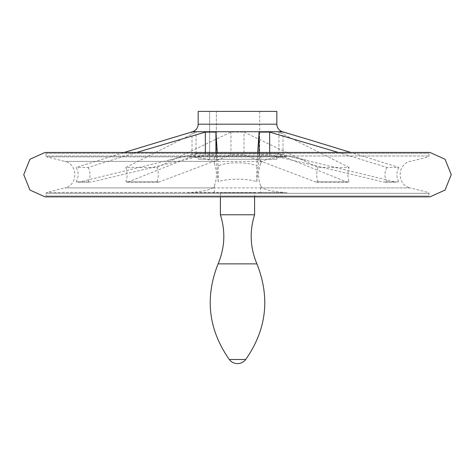 <?xml version="1.0" encoding="UTF-8"?>
<svg xmlns="http://www.w3.org/2000/svg" width="475" height="475" viewBox="0 0 475 475"><rect width="100%" height="100%" fill="white"/><g stroke="black" fill="none" stroke-linecap="round" stroke-linejoin="round"><path stroke-width="0.36" stroke-dasharray="2.38 1.78" d="M287.013 192.696L260.716 192.696L260.716 185.992L262.188 187.928C266.742 190.285 274.206 191.793 284.572 192.446L46.651 192.446L284.572 192.446M287.013 156.619L284.572 156.869C274.247 157.516 266.784 159.018 262.188 161.387L260.716 163.323L260.716 156.619L287.013 156.619L190.428 156.869C200.794 157.522 208.258 159.03 212.812 161.387L214.284 163.323C217.123 170.869 217.123 178.428 214.284 185.992L212.812 187.928C208.216 190.297 200.753 191.799 190.428 192.446M317.971 167.426C316.303 172.247 316.303 177.068 317.971 181.889L315.655 181.978L244.037 154.808L244.037 132.097L317.971 167.426L349.101 167.426C347.516 172.247 347.516 177.074 349.101 181.889L346.904 181.978L278.95 154.808L282.987 154.808L282.987 132.097L305.829 138.712M169.171 138.712L192.013 132.097L196.05 132.097L125.899 167.426L157.029 167.426C158.697 172.247 158.697 177.074 157.029 181.889L159.345 181.978L230.963 154.808L244.037 154.808M125.899 167.426C127.484 172.247 127.484 177.068 125.899 181.889L128.096 181.978L196.05 154.808L196.05 132.097M198.17 159.268L276.83 159.268L198.17 159.268L198.17 155.177L276.83 155.177L198.17 155.177L196.234 153.645L278.766 153.645L196.234 153.645L169.171 160.063L192.013 154.808L196.05 154.808M169.171 160.063L79.794 181.978L76.16 181.889C78.785 177.074 78.785 172.247 76.16 167.426L124.218 152.445L350.782 152.445L398.84 167.426L386.947 167.426L338.289 152.445M76.16 181.889L91.728 181.978L205.348 154.808L205.348 152.445M386.947 167.426C384.293 172.247 384.293 177.074 386.947 181.889L383.272 181.978L269.652 154.808L259.077 154.808L256.832 181.753C248.324 178.345 226.706 178.339 218.167 181.753L215.923 154.808L205.348 154.808M386.947 181.889L398.84 181.889L395.206 181.978L282.987 154.808M218.167 181.753L218.167 166.001C226.575 161.72 248.389 161.708 256.832 166.001L257.711 152.445M349.101 167.426L278.95 132.097L282.987 132.097M157.029 167.426L230.963 132.097L244.037 132.097M136.711 152.445L88.053 167.426L76.16 167.426M218.167 166.001L217.289 152.445M230.963 154.808L230.963 132.097M192.013 154.808L192.013 132.097M269.652 154.808L269.652 152.445M278.95 154.808L278.95 132.097M429.875 196.87L45.054 196.87L45.98 195.979L429.02 195.979L45.98 195.979L45.98 193.307L429.02 193.307L45.98 193.307L46.651 192.446L64.695 187.928L212.812 187.928M429.946 152.445L45.054 152.445L45.98 153.336L45.98 156.008L429.02 156.008L45.98 156.008L46.651 156.869L190.428 156.869M214.284 163.323L214.284 156.619L187.987 156.619M214.284 156.619L260.716 156.619M260.716 192.696L187.987 192.696M254.6 192.696L220.4 192.696L254.6 192.696L254.6 196.87L220.4 196.87L220.4 192.696M220.4 214.771L254.6 214.771M256.832 181.753L256.832 166.001M260.716 185.992C257.877 178.446 257.877 170.887 260.716 163.323M209.629 159.268L209.629 111.388L216.351 111.388L209.629 111.388L209.629 159.268L216.351 159.268L216.351 111.388L259.73 111.388L216.351 111.388L216.351 159.268L209.629 159.268M216.351 159.268L259.73 159.268L216.351 159.268M276.83 111.388L198.17 111.388M349.101 181.889L317.971 181.889M157.029 181.889L125.899 181.889M88.053 167.426C90.707 172.247 90.707 177.068 88.053 181.889M398.84 167.426C396.215 172.247 396.215 177.068 398.84 181.889M215.923 154.808L215.923 152.445M259.077 154.808L259.077 152.445M284.572 156.869L46.651 156.869L64.695 161.387L212.812 161.387M262.188 161.387L64.695 161.387C78.191 163.946 78.197 185.369 64.695 187.928L410.305 187.928L428.349 192.446L429.02 193.307L429.02 195.979L429.911 196.87M346.904 181.978L315.655 181.978M159.345 181.978L128.096 181.978M79.794 181.978L91.728 181.978M383.272 181.978L395.206 181.978M282.447 131.735L192.553 131.735M45.98 153.336L429.02 153.336L45.98 153.336M214.284 192.696L214.284 185.992M218.078 263.874L256.922 263.874M229.294 359.51L245.706 359.51M276.83 124.195L198.17 124.195M262.188 187.928L410.305 187.928C396.803 185.369 396.809 163.946 410.305 161.387L428.349 156.869L429.02 156.008L429.02 153.336L429.911 152.445M276.83 159.268L276.83 155.177L278.403 153.603L305.829 160.063M278.403 153.603L196.597 153.603L278.403 153.603M259.73 111.388L259.73 159.268M384.952 182.18L396.863 182.18M78.138 182.18L90.048 182.18M347.908 182.18L316.712 182.18M158.288 182.18L127.092 182.18"/><path stroke-width="0.71" d="M338.289 152.445L269.652 132.097L259.077 132.097L257.711 152.445M305.829 138.712L350.782 152.445L429.911 152.445L45.089 152.445L124.218 152.445L192.553 131.735L282.447 131.735L305.829 138.712M217.289 152.445L215.923 132.097L205.348 132.097L136.711 152.445M269.652 152.445L269.652 132.097M429.946 152.445L445.063 159.268L451.25 174.658L445.063 190.047L429.946 196.87L45.054 196.87L29.937 190.047L23.75 174.658L29.937 159.268L45.054 152.445L429.875 152.445M254.6 214.771L220.4 214.771L220.4 196.87L45.089 196.87L429.911 196.87L254.6 196.87L254.6 214.771C249.381 231.426 250.153 247.79 256.922 263.874L218.078 263.874C224.847 247.79 225.619 231.426 220.4 214.771M192.553 131.735C196.086 130.459 197.956 127.947 198.17 124.195L198.17 111.388L276.83 111.388L276.83 124.195C277.044 127.941 278.914 130.459 282.447 131.735M205.348 152.445L205.348 132.097M215.923 152.445L215.923 132.097M259.077 152.445L259.077 132.097M245.706 359.51L229.294 359.51A10.26 10.26 0 0 0 245.706 359.51C266.576 329.638 270.317 297.766 256.922 263.874M198.17 124.195L276.83 124.195M218.078 263.874C204.683 297.766 208.424 329.638 229.294 359.51"/></g></svg>
